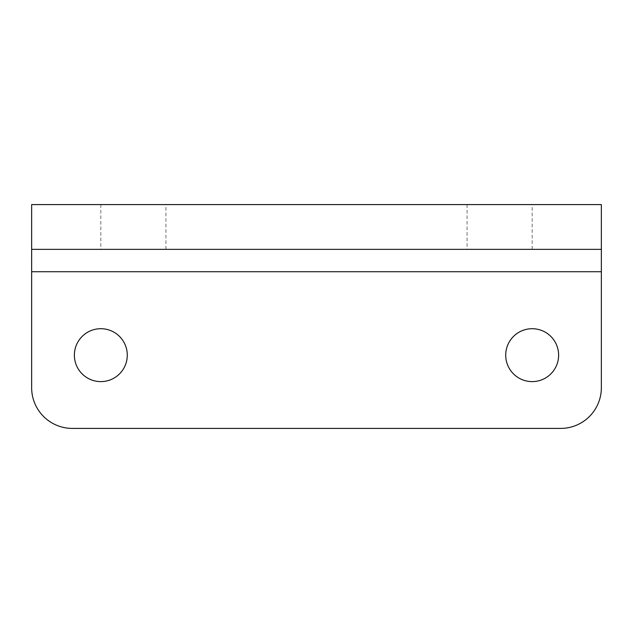 <?xml version="1.0" encoding="UTF-8"?>
<svg xmlns="http://www.w3.org/2000/svg" width="633" height="633" viewBox="0 0 633 633"><rect width="100%" height="100%" fill="white"/><g stroke="black" fill="none" stroke-linecap="round" stroke-linejoin="round"><path stroke-width="0.47" stroke-dasharray="3.17 2.37" d="M558.623 355.16A26.451 26.451 0 0 0 532.171 328.709A26.451 26.451 0 0 0 505.72 355.16A26.451 26.451 0 0 0 532.171 381.612A26.451 26.451 0 0 0 558.623 355.16M127.28 355.16A26.451 26.451 0 0 0 100.829 328.709A26.451 26.451 0 0 0 74.377 355.16A26.451 26.451 0 0 0 100.829 381.612A26.451 26.451 0 0 0 127.28 355.16M165.933 204.594L100.829 204.594L165.933 204.594L165.933 249.355L100.829 249.355L165.933 249.355M100.829 204.594L100.829 249.355M532.171 204.594L467.067 204.594L532.171 204.594L532.171 249.355L467.067 249.355L532.171 249.355M467.067 204.594L467.067 249.355M31.65 387.712L31.65 249.355L601.35 249.355L601.35 204.594L31.65 204.594L31.65 249.355L601.35 249.355L601.35 387.712A40.694 40.694 0 0 1 560.656 428.406L72.344 428.406A40.694 40.694 0 0 1 31.65 387.712"/><path stroke-width="0.95" d="M558.623 355.16A26.451 26.451 0 0 0 532.171 328.709A26.451 26.451 0 0 0 505.72 355.16A26.451 26.451 0 0 0 532.171 381.612A26.451 26.451 0 0 0 558.623 355.16M127.28 355.16A26.451 26.451 0 0 0 100.829 328.709A26.451 26.451 0 0 0 74.377 355.16A26.451 26.451 0 0 0 100.829 381.612A26.451 26.451 0 0 0 127.28 355.16M601.35 249.355L601.35 204.594L31.65 204.594L31.65 249.355L601.35 249.355L601.35 387.712A40.694 40.694 0 0 1 560.656 428.406L72.344 428.406A40.694 40.694 0 0 1 31.65 387.712L31.65 249.355M601.35 271.739L31.65 271.739"/></g></svg>
